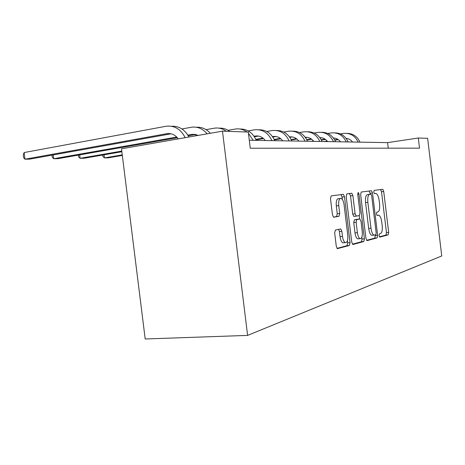 <?xml version="1.0" encoding="UTF-8"?>
<svg xmlns="http://www.w3.org/2000/svg" width="465" height="465" viewBox="0 0 465 465"><rect width="100%" height="100%" fill="white"/><g stroke="black" fill="none" stroke-linecap="round" stroke-linejoin="round"><path stroke-width="0.7" d="M379.051 235.662L379.818 237.144L388.176 234.86L388.67 232.378L383.724 191.458L382.776 189.29L374.162 190.371L373.784 192.086L374.476 193.643L376.057 193.516C377.539 194.207 378.574 196.544 379.167 200.537L379.585 204.007C379.975 208.518 379.417 211.156 377.911 211.912L376.79 212.127L376.418 213.883L377.08 215.4L378.789 215.202C380.213 215.923 381.207 218.207 381.765 222.049L382.184 225.513C382.579 230.03 382.027 232.721 380.527 233.581L379.423 233.872L379.051 235.662M335.381 230.07L334.666 232.948L336.288 246.316L337.334 248.647L349.413 245.462L350.069 242.649L344.495 196.747L343.368 194.335L331.22 195.852L330.493 198.636L332.458 214.807L333.585 217.236L339.014 216.295L339.706 213.505L338.752 205.646C338.415 200.834 339.188 198.404 341.066 198.363C342.536 199.067 343.542 201.211 344.083 204.809L347.762 235.145C348.099 240.236 347.256 242.724 345.245 242.608C343.897 241.829 342.978 239.771 342.49 236.429L341.868 231.297L340.799 228.949L335.381 230.07M418.308 138.018L419.529 148.166L250.269 148.219L248.287 132.06L222.479 131.159L247.613 335.399L441.75 255.965L427.631 138.343L418.308 138.018L387.583 142.627L249.292 140.256M365.955 238.423L367.123 240.62L377.109 237.888L377.644 235.313L372.523 192.969L371.518 190.731L361.235 192.022L360.642 194.573L365.955 238.423M363.822 241.521L352.999 244.48L351.743 242.207L346.198 196.521L346.855 193.858L351.802 193.254L352.894 195.62L355.097 213.807L356.324 216.12L359.381 215.522L359.986 212.889L357.725 194.219L358.242 192.423L358.986 194.05L364.415 238.83L363.822 241.521L361.474 241.736L352.424 244.201M222.479 131.159L121.499 148.8L145.196 338.979L247.613 335.399M388.252 148.178L387.583 142.627M379.399 236.854L385.962 235.063L386.456 232.587L381.521 191.725L380.544 189.557M370.373 194.213L369.222 191.005M366.589 240.341L374.831 238.097L375.301 234.959M375.801 234.825L376.179 233.023L371.669 195.724L370.965 194.161L369.658 194.324C368.065 195.009 367.466 197.683 367.856 202.356L370.989 228.199C371.547 232.023 372.541 234.325 373.965 235.104L375.801 234.825M372.901 235.203L371.675 235.319C370.239 234.54 369.245 232.244 368.681 228.425L365.56 202.624C365.17 197.956 365.775 195.283 367.373 194.597L370.884 194.155M354.353 216.295L353.76 216.359L352.726 214.063L350.523 195.905L349.384 193.533M359.218 215.557L359.637 218.986M361.846 237.208L362.066 239.051L364.415 238.83M357.387 232.674C357.864 235.941 358.742 237.935 360.009 238.644C361.828 238.69 362.572 236.307 362.241 231.494L360.997 221.241L359.8 218.969L356.748 219.596L356.126 222.276L357.387 232.674L355.01 232.901C355.487 236.168 356.364 238.156 357.643 238.865L358.567 238.778M357.509 219.213L359.8 218.969M355.01 232.901L353.749 222.52L354.377 219.846L357.446 219.218M361.474 241.736L362.066 239.051M343.902 242.73L342.798 242.829C341.444 242.056 340.525 239.998 340.031 236.662L339.409 231.541L338.584 229.361M340.188 198.468L338.63 198.654C336.747 198.7 335.968 201.124 336.3 205.931L338.752 205.646M333.417 217.143L336.555 216.556L337.253 213.778L336.3 205.931M342.38 199.514L342.083 197.038L340.892 194.62M337.015 248.391L346.989 245.677L347.646 242.87L347.401 240.847M346.553 138.39L346.198 138.43M352.592 142.028C350.906 139.849 348.756 138.622 346.134 138.343M337.91 139.378L334.695 139.878M327.186 141.058L324.105 141.54M338.328 139.657L334.87 140.197M327.436 141.36L326.081 141.575M340.45 133.92L343.623 133.414C350.25 132.868 355.091 135.768 358.16 142.127M346.966 133.362C352.952 133.467 357.294 136.396 359.997 142.156M334.37 138.07L333.579 138.169M340.531 141.825C338.683 139.43 336.317 138.152 333.44 137.983M325.041 139.145L321.222 139.75M313.462 140.982L311.306 141.319M325.477 139.453L321.402 140.093M313.712 141.308L313.416 141.36M327.761 133.484L331.312 132.914C338.113 132.345 343.089 135.35 346.245 141.918M334.788 132.868C340.95 132.955 345.425 135.983 348.209 141.953M321.332 137.721L320.054 137.907M327.616 141.598C325.581 138.971 322.989 137.646 319.844 137.623M311.236 138.907L306.726 139.628M298.693 140.912L297.617 141.087M311.695 139.238L306.917 140M314.16 133.031L318.141 132.38C325.122 131.787 330.237 134.897 333.486 141.703M321.751 132.333C328.098 132.403 332.713 135.536 335.591 141.738M307.342 137.349L305.499 137.628M313.753 141.366C311.515 138.471 308.673 137.105 305.232 137.268M296.391 138.663L291.096 139.517M296.862 139.023L291.293 139.919M299.53 132.542L304.005 131.81C311.178 131.194 316.438 134.408 319.786 141.465M307.766 131.764C314.305 131.81 319.071 135.059 322.053 141.505M292.293 136.954L289.8 137.344M298.832 141.11C296.362 137.925 293.252 136.53 289.497 136.919M280.372 138.407L274.181 139.419M280.866 138.803L274.385 139.855M283.76 132.031L288.8 131.188C296.17 130.549 301.587 133.891 305.04 141.215M292.718 131.153C299.472 131.177 304.389 134.542 307.481 141.255M276.059 136.524L272.821 137.047M282.732 140.831C280.128 137.454 276.855 136.013 272.92 136.512L272.496 136.582M263.045 138.146L255.826 139.337M263.562 138.576L256.035 139.82M266.712 131.485L272.391 130.526C279.977 129.851 285.551 133.327 289.125 140.941M276.489 130.491C283.464 130.485 288.55 133.984 291.758 140.988M258.499 136.065L254.39 136.739M265.306 140.535C262.615 137.018 259.243 135.518 255.198 136.036L254.047 136.228M248.217 130.909L254.646 129.805C262.446 129.101 268.195 132.717 271.886 140.645M258.935 129.782C266.143 129.735 271.409 133.374 274.745 140.692M122.26 154.874L104.445 157.908L108.171 157.844L122.33 155.444M104.055 154.799L104.445 157.908L102.939 156.536L102.748 155.025M228.088 130.299L235.377 129.026C239.527 128.427 243.387 129.421 246.95 132.014M248.432 133.257L253.158 140.325M239.882 129.008C247.334 128.915 252.797 132.705 256.267 140.378M121.789 151.09L80.096 158.303L84.13 158.24L121.865 151.73M79.666 154.868L80.096 158.303L78.62 156.879L78.399 155.095M206.088 129.648L214.388 128.177C218.666 127.544 222.642 128.584 226.327 131.293M219.125 128.171C222.95 127.916 226.496 128.997 229.756 131.415M196.003 134.437L188.279 135.792M198.543 135.338L192.086 134.35L187.854 135.094M176.752 137.053L53.696 158.734L58.073 158.664L177.357 137.71M53.213 154.921L53.696 158.734L52.26 157.251L51.999 155.136M181.955 128.962L191.441 127.241C197.526 126.434 202.752 128.631 207.128 133.839M196.433 127.253C201.752 126.916 206.384 128.927 210.314 133.281M178.275 138.884C175.2 134.786 171.416 133.048 166.923 133.676L24.965 159.204L29.737 159.129L171.091 133.792L166.9 133.682M24.122 152.543L24.965 159.204L23.587 157.652L23.25 154.996L24.122 152.543L166.243 126.224C174.433 125.329 180.751 129.148 185.192 137.675M171.521 126.253C178.949 125.887 184.756 129.473 188.941 137.018M376.946 215.318L378.301 215.173M374.459 193.638L375.679 193.492M381.521 191.725L383.724 191.458M386.456 232.587L388.67 232.378M385.962 235.063L388.176 234.86M370.256 193.242L372.523 192.969M375.371 235.523L377.644 235.313M374.831 238.097L377.109 237.888M367.373 194.597L369.658 194.324M365.56 202.624L367.856 202.356M368.681 228.425L370.989 228.199M350.523 195.905L352.894 195.62M352.726 214.063L355.097 213.807M353.952 216.37L356.266 216.126M357.719 194.201L358.986 194.05M354.377 219.846L356.748 219.596M353.749 222.52L356.126 222.276M339.409 231.541L341.868 231.297M340.031 236.662L342.49 236.429M337.253 213.778L339.706 213.505M336.555 216.556L339.014 216.295M342.083 197.038L344.495 196.747M347.646 242.87L350.069 242.649M346.989 245.677L349.413 245.462M319.949 137.768L320.774 137.791L319.955 137.774M306.795 137.419L305.319 137.384M291.788 137.018L289.526 136.96M275.611 136.588L272.897 136.512M258.11 136.117L255.175 136.042M195.875 134.455L192.062 134.356L195.899 134.449M380.562 189.557L382.776 189.29M369.251 191.01L371.518 190.731M371.675 235.319L373.965 235.104M349.43 193.545L351.802 193.254M353.76 216.359L356.132 216.103M357.643 238.865L360.009 238.644M340.148 229.013L340.799 228.949M342.798 242.829L345.245 242.608M340.95 194.632L343.368 194.335M306.819 137.419L305.313 137.378M291.811 137.018L289.526 136.954M275.629 136.582L272.92 136.512M258.133 136.117L255.198 136.036M171.062 133.786L166.923 133.676"/></g></svg>

